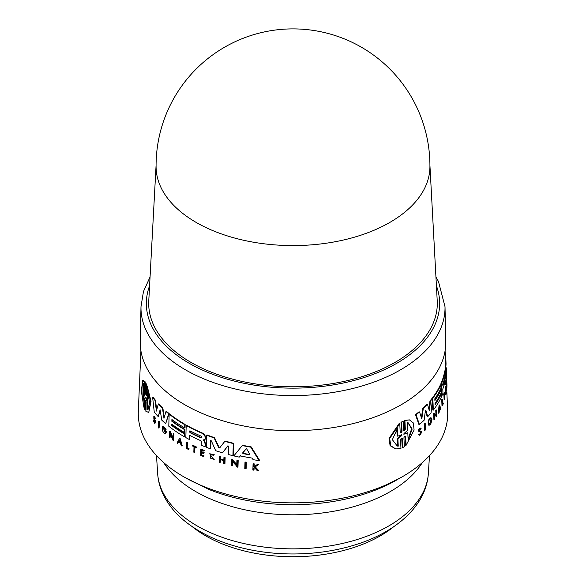 <?xml version="1.0" encoding="UTF-8"?>
<svg xmlns="http://www.w3.org/2000/svg" width="586" height="586" viewBox="0 0 586 586"><rect width="100%" height="100%" fill="white"/><g stroke="black" fill="none" stroke-linecap="round" stroke-linejoin="round"><path stroke-width="0.88" d="M393.733 526.689A123.499 71.302 180 0 1 249.431 552.151A123.499 71.302 180 0 1 192.267 526.682M445.748 341.411A152.763 88.193 180 0 1 401.022 404.86A152.763 88.193 180 0 1 233.668 423.773A152.763 88.193 180 0 1 140.252 341.411L140.992 306.705A152.023 87.768 180 0 0 185.506 369.847A152.023 87.768 180 0 0 400.494 369.847A152.023 87.768 180 0 0 445.008 306.705L445.748 341.411M429.919 166.893A136.919 79.051 180 0 1 389.815 222.431A136.919 79.051 180 0 1 196.185 222.431A136.919 79.051 180 0 1 156.081 166.893A136.919 136.919 0 0 1 361.459 47.239A136.919 136.919 0 0 1 429.919 166.893M429.919 165.34L437.229 300.889A144.303 83.315 180 0 1 395.037 362.39A144.303 83.315 180 0 1 235.711 379.94A144.303 83.315 180 0 1 148.771 300.889L156.081 165.34M162.659 426.322L163.047 426.103L166.226 429.186L165.838 429.406L162.659 426.322L162.373 430.432L163.589 432.71A154.023 88.926 0 0 0 164.395 433.42L165.545 433.515L166.263 431.809A153.891 88.845 180 0 1 164.549 430.336L164.527 430.966A153.913 88.86 0 0 0 165.501 431.816L165.098 432.424L163.091 427.428L165.296 429.575L165.838 429.406M153.818 416.514L154.228 416.28L155.642 418.572L155.239 418.807L153.818 416.514L153.862 419.063L154.829 421.825L154.638 422.806L153.268 420.916L154.894 423.605L155.195 422.037L154.074 417.378M154.338 417.972L155.598 421.803L154.894 423.605M153.627 421.129L154.03 420.895L153.671 420.682L153.268 420.916M210.359 454.275L210.704 457.864L213.802 458.926L213.407 459.153L210.315 458.091L210.162 454.37L213.465 455.329L213.868 454.97L209.722 453.762L213.407 459.153M146.844 394.7C146.559 395.447 146.317 394.979 146.126 393.301L146.434 384.27L145.826 383.017L145.387 383.273L144.962 392.745M395.792 448.949L390.1 445.69L389.053 438.423L399.169 423.495L399.777 423.59L389.712 438.453L390.716 445.756L395.792 448.949L400.956 448.378L400.546 439.712C401.11 438.16 401.71 437.815 402.362 438.672L402.78 447.587L404.347 446.649L403.93 437.742C404.465 436.182 405.051 435.823 405.666 436.68L406.069 445.338L414.097 430.036L413.342 422.953L409.409 419.876L404.919 420.55L405.322 429.208C404.794 430.776 404.215 431.128 403.578 430.278L403.161 421.363L401.586 422.294L402.011 431.215C401.454 432.768 400.846 433.113 400.187 432.256L399.777 423.59M400.341 432.644L401.41 431.12L400.992 422.198L403.161 421.363M403.717 430.666L404.736 429.12L404.333 420.462L409.409 419.876M406.069 445.338L405.483 445.243L405.08 436.585L405.666 436.68L405.285 436.152M402.78 447.587L402.186 447.492L401.762 438.577L402.362 438.672L401.959 438.145M425.033 430.278L424.491 430.197L424.227 423.964A153.217 88.457 0 0 0 424.682 423.532L425.224 423.612A153.759 88.772 180 0 1 424.769 424.052L425.033 430.278A154.023 88.926 0 0 0 425.487 429.838L425.224 423.612M419.437 431.714L418.909 431.633C418.258 429.443 418.8 428.351 420.558 428.373M419.202 430.886L420.763 431.442M418.338 434.666L419.408 435.237L418.338 434.666L418.807 434.058C419.693 434.504 420.199 433.83 420.316 432.05L419.986 431.75M438.76 413.225L438.24 413.145L439.112 404.933L439.632 405.014L438.76 413.225A154.023 88.926 0 0 0 439.097 412.639L439.397 409.841A153.928 88.874 0 0 0 440.196 408.376L440.643 409.819L440.123 409.739L439.676 408.296M434.438 419.693L433.911 419.613L433.655 413.386L434.182 413.467L434.438 419.693A154.023 88.926 0 0 0 434.775 419.239L434.592 414.727L436.511 415.913L436.548 416.719A154.023 88.926 0 0 0 436.856 416.265L436.599 410.039A153.759 88.772 180 0 1 436.292 410.5L436.467 414.873L434.182 413.467M435.94 414.536L435.764 410.42A153.217 88.457 0 0 0 436.072 409.958L436.599 410.039M436.548 416.719L434.065 414.646M429.333 424.081L430.681 421.913M430.644 421.803L430.087 421.092A153.349 88.537 0 0 0 431.435 419.503L431.963 419.583A153.891 88.845 180 0 1 430.615 421.18L430.644 421.803A153.913 88.86 0 0 0 431.421 420.887L429.575 424.205L431.508 418.06L430.629 417.789M431.508 418.06C429.106 418.844 428.234 421.209 428.908 425.15L428.373 425.07C427.699 421.129 428.571 418.763 430.981 417.979M421.415 417.715L422.74 408.493A152.528 88.061 0 0 0 426.982 404.274L427.516 404.362A153.071 88.376 180 0 1 423.282 408.574L421.795 418.902L419.517 411.929A153.071 88.376 180 0 1 416.06 414.742L419.4 424.44A153.576 88.669 0 0 0 424.139 420.221L425.37 410.903L425.897 410.376L427.714 416.653A153.576 88.669 0 0 0 431.04 412.932L432.497 398.568A153.071 88.376 180 0 1 430.483 401.044L429.392 410.954L427.516 404.362M429.011 409.577L429.956 400.956A152.528 88.061 0 0 0 431.97 398.487L432.497 398.568M427.714 416.653L427.179 416.573L425.363 410.288M419.4 424.44L418.851 424.352L415.503 414.654A152.528 88.061 0 0 0 418.968 411.848L419.517 411.929M435.039 403.974A152.917 88.288 0 0 0 440.709 394.122L441.229 394.202A153.459 88.596 180 0 1 435.068 404.758L435.01 403.351A153.393 88.559 0 0 0 441.17 392.796L441.053 389.983A153.276 88.493 180 0 1 434.9 400.538L434.827 398.78A153.202 88.449 0 0 0 440.98 388.225L440.855 385.061A153.071 88.376 180 0 1 432.827 398.143L433.325 410.112A153.576 88.669 0 0 0 441.346 397.022L441.229 394.202M433.325 410.112L432.798 410.024L432.373 399.835M432.322 398.539L432.3 398.062A152.528 88.061 0 0 0 440.335 384.98L440.855 385.061M434.863 399.755A152.741 88.186 0 0 0 440.533 389.902L441.053 389.983M442.489 405.563L441.976 405.483L441.727 399.564A153.217 88.457 0 0 0 441.939 399.073L442.459 399.154A153.759 88.772 180 0 1 442.247 399.645L442.489 405.563A154.008 88.918 0 0 0 443.294 403.6L443.265 403.014A153.986 88.904 180 0 1 442.672 404.487L442.459 399.154M442.62 403.256A153.444 88.589 0 0 0 442.752 402.934L443.265 403.014M444.627 399.747A154.008 88.918 0 0 0 444.781 399.264L444.554 393.843A153.781 88.786 0 0 0 444.825 392.898L444.283 392.312A153.217 88.457 0 0 1 443.543 394.759L444.085 395.338A153.781 88.786 0 0 0 444.408 394.327L444.627 399.747L444.107 399.667L443.932 395.316M446.422 384.936C446.349 392.935 445.829 380.981 446.224 380.255L446.759 380.336C446.356 381.068 446.876 393.016 446.957 385.017L446.759 380.336L446.224 380.255M445.909 394.796L445.382 394.715L445.14 388.796A153.217 88.457 0 0 0 445.543 386.628L446.063 386.709A153.759 88.772 180 0 1 445.66 388.877L445.909 394.796A154.008 88.918 0 0 0 446.312 392.627L446.29 392.107A153.986 88.904 180 0 1 445.975 393.821L445.88 391.419A153.884 88.845 0 0 0 446.188 389.697L446.158 388.972A153.854 88.823 180 0 1 445.851 390.686L445.778 388.921L446.158 388.972M441.851 395.902L441.331 395.821L440.84 383.859A152.528 88.061 0 0 0 444.723 371.238L444.906 370.711L445.433 370.791L445.25 371.319A153.071 88.376 180 0 1 441.361 383.94L441.851 395.902A153.576 88.669 0 0 0 442.965 393.191L442.789 388.994A153.4 88.567 0 0 0 445.235 380.768L445.536 384.372A153.576 88.669 0 0 0 446.019 381.632L445.616 371.993L444.723 371.238M445.536 384.372L445.016 384.291L444.921 382.153M445.177 370.755L445.096 368.814A152.528 88.061 0 0 0 445.507 363.657L446.041 363.738A153.071 88.376 180 0 1 445.624 368.894L446.129 380.863A153.576 88.669 0 0 0 446.422 378.058L446.122 369.392L446.598 375.501M244.985 462.325L245.417 462.076A153.21 88.449 0 0 0 246.318 462.251L246.113 468.558L245.68 468.8L245.893 462.493A153.744 88.764 180 0 1 244.985 462.325L244.78 468.632A154.008 88.918 0 0 0 245.68 468.8M186.37 442.262L186.751 442.042A153.217 88.457 0 0 0 187.381 442.386L187.22 447.777A153.444 88.589 0 0 0 189.131 448.817L188.736 449.623L188.751 449.03A153.986 88.904 180 0 1 186.839 447.997L187 442.606A153.759 88.772 180 0 1 186.37 442.262L186.194 448.246A154.008 88.918 0 0 0 188.736 449.623M192.662 445.565L193.043 445.345A153.217 88.457 0 0 0 196.339 446.942L196.325 447.448L195.944 447.667L195.958 447.162A153.759 88.772 180 0 1 192.662 445.565L192.648 446.071A153.781 88.786 0 0 0 194.003 446.737L193.841 452.216A154.008 88.918 0 0 0 194.501 452.538L194.662 447.059A153.781 88.786 0 0 0 195.944 447.667M195.028 447.235L194.501 452.538M209.715 453.762L214.264 454.743L213.465 455.329M213.802 458.926L214.198 459.549L213.802 459.776M254.815 467.218L254.097 467.76L254.024 469.884L253.584 470.14L253.657 468.016L254.375 467.474L257.269 470.675A154.008 88.918 0 0 0 258.221 470.807L254.844 467.123L258.001 464.742A153.759 88.772 180 0 1 257.078 464.617L254.478 466.573A153.854 88.823 180 0 1 253.709 466.456L253.789 464.141A153.759 88.772 180 0 1 253.071 464.031L252.866 470.031A154.008 88.918 0 0 0 253.584 470.14M253.071 464.031L253.511 463.775A153.217 88.457 0 0 0 254.229 463.885L254.148 466.2A153.32 88.515 0 0 0 254.829 466.302M257.078 464.617L257.518 464.361A153.217 88.457 0 0 0 258.455 464.486L255.284 466.866L258.668 470.551L258.221 470.807M201.723 452.802L201.665 454.853A153.451 88.596 0 0 0 204.082 455.871L203.679 456.619L203.694 456.091A153.986 88.904 180 0 1 201.276 455.08L201.35 452.641A153.884 88.845 0 0 0 203.767 453.659L203.789 452.927A153.854 88.823 180 0 1 201.372 451.909L201.43 450.129A153.781 88.786 0 0 0 203.847 451.139L203.862 450.634A153.759 88.772 180 0 1 200.808 449.345L200.632 455.337A154.008 88.918 0 0 0 203.679 456.619M200.808 449.345L201.196 449.125A153.217 88.457 0 0 0 204.243 450.414L203.847 451.139M201.796 450.282L201.76 451.689A153.312 88.515 0 0 0 204.177 452.7L203.767 453.659M223.925 457.615L224.328 457.38A153.217 88.457 0 0 0 225.134 457.615L224.943 463.607L224.548 463.834L224.731 457.842A153.759 88.772 180 0 1 223.925 457.615L223.845 460.281A153.869 88.838 180 0 1 220.255 459.204L220.343 456.538A153.759 88.772 180 0 1 219.552 456.289L219.369 462.281A154.008 88.918 0 0 0 220.153 462.53L220.248 459.563A153.884 88.845 0 0 0 223.83 460.64L223.742 463.607A154.008 88.918 0 0 0 224.548 463.834M220.636 459.68L220.153 462.53M219.552 456.289L219.955 456.062A153.217 88.457 0 0 0 220.739 456.311L220.658 458.977A153.334 88.523 0 0 0 223.852 459.937M232.561 461.695L232.437 465.599L232.027 465.841L232.173 461.27L236.722 466.126L236.693 466.947A154.008 88.918 0 0 0 237.557 467.145L237.975 466.903L238.18 460.596A153.21 88.449 0 0 1 237.315 460.406L236.898 460.64L236.759 465.079L231.382 459.321L231.792 459.087L237.169 464.837M242.26 445.565L242.685 445.323A152.528 88.061 0 0 0 251.145 446.869L259.576 460.303L259.129 460.559L250.713 447.125A153.071 88.376 180 0 1 242.26 445.565L233.851 455.901A153.576 88.669 0 0 0 239.22 457.131L240.223 455.886A153.517 88.633 0 0 0 252.141 458.091L253.115 459.702A153.576 88.669 0 0 0 259.129 460.559M240.641 455.644L239.22 457.131M189.842 435.449L189.344 439.5L189.468 435.259A153.4 88.567 0 0 0 200.588 440.591L201.386 441.8L201.284 445.199A153.576 88.669 0 0 0 205.159 446.803L205.239 443.998L203.481 439.918L205.188 439.251M204.565 439.573L205.415 438.445L205.459 437.068L203.188 433.75A153.071 88.376 180 0 1 186.194 425.495L186.575 425.275A152.528 88.061 0 0 0 203.569 433.53L205.84 436.841L205.803 438.218L204.954 439.353M203.869 439.69L205.627 443.778L205.159 446.803M228.027 445.785L222.497 452.853A153.576 88.669 0 0 1 215.641 450.671L211.363 440.877L210.564 440.775L210.953 440.547L210.711 448.576L210.323 448.795L210.696 440.533M214.542 437.705L214.154 437.932A153.071 88.376 180 0 1 206.624 435.149L207.012 434.922A152.528 88.061 0 0 0 214.542 437.705L219.025 447.308L220.087 447.638M224.841 441.317L225.244 441.082A152.528 88.061 0 0 0 233.711 443.324L233.323 455.439L232.913 455.674L233.301 443.565A153.071 88.376 180 0 1 224.841 441.317L219.582 447.96M169.156 414.126L169.537 413.899A152.528 88.061 0 0 0 185.147 424.462L185.051 427.655L184.671 427.875L184.766 424.682A153.071 88.376 180 0 1 169.156 414.126L168.79 426.22A153.576 88.669 0 0 0 184.407 436.775L184.487 433.918A153.459 88.596 180 0 1 171.735 425.561L171.771 424.139A153.393 88.559 0 0 0 184.531 432.497L184.619 429.648A153.276 88.493 180 0 1 171.859 421.29L171.91 419.517A153.202 88.449 0 0 0 184.671 427.875M172.284 419.788L172.24 421.07A152.741 88.186 0 0 0 185 429.428L184.531 432.497M172.145 424.411L172.116 425.341A152.917 88.288 0 0 0 184.868 433.699L184.407 436.775M140.911 350.772L138.318 411.328A154.726 89.328 0 0 0 183.594 476.704A154.726 89.328 0 0 0 353.973 495.639A154.726 89.328 0 0 0 447.682 411.328L446.664 387.69M155.532 400.341L155.129 400.575A153.071 88.376 180 0 1 152.638 397.447L153.049 397.205A152.528 88.061 0 0 0 155.532 400.341L156.682 409.988M162.879 408.134L162.49 408.361A153.071 88.376 180 0 1 158.279 404.135L158.674 403.908A152.528 88.061 0 0 0 162.879 408.134L164.248 417.371M165.984 411.504L166.365 411.277A152.528 88.061 0 0 0 169.068 413.526L165.691 423.671L168.687 413.745A153.071 88.376 180 0 1 165.984 411.504L163.97 418.323L162.49 408.361M160.337 409.988L158.213 416.58L160.022 410.105M163.296 427.362L165.054 432.27M164.549 430.336L164.937 430.117A153.349 88.537 0 0 0 166.644 431.582L165.545 433.515M170.482 434.211L169.991 438.006L170.13 433.442L172.877 440.145A154.023 88.926 0 0 0 173.412 440.533L173.983 434.014A153.217 88.457 0 0 1 173.449 433.633L172.936 438.277L169.662 431.311L170.05 431.091L172.965 437.324M179.624 438.277L180.005 438.057L182.297 445.865L181.916 446.085L179.624 438.277L177.016 443.001A154.023 88.926 0 0 0 177.719 443.463L178.613 441.844A153.928 88.874 0 0 0 180.4 442.972L181.184 445.646A154.023 88.926 0 0 0 181.916 446.085M178.994 441.624L177.719 443.463M158.498 421.312L158.894 421.085A153.217 88.457 0 0 0 159.319 421.532L159.128 427.831L158.733 428.058L158.923 421.759A153.759 88.772 180 0 1 158.498 421.312L158.301 427.612A154.023 88.926 0 0 0 158.733 428.058M144.603 398.165L144.303 406.94L143.863 407.197L144.281 397.982M142.625 380.439L143.079 380.175L145.167 381.838L144.867 390.613L144.427 390.869L144.727 382.094L142.625 380.439L141.358 391.155L143.863 407.197M146.712 386.181L147.145 385.932L151.049 401.344L148.741 412.478L150.646 401.622L146.712 386.181L146.288 395.404M145.87 400.853L145.562 409.878L145.13 410.127L145.562 400.656M421.107 428.461C419.356 428.439 418.814 429.523 419.481 431.721L420.865 432.138C420.748 433.918 420.243 434.585 419.356 434.145L418.895 434.753C420.316 435.464 421.122 434.387 421.312 431.53L419.503 430.769L421.107 428.461L420.14 427.985M401.242 434.68L401.278 435.398L397.279 438.526L397.645 446.049L398.253 446.144L397.293 446.063L392.349 439.698L397.411 428.622L397.769 436.138L401.842 434.768L401.879 435.486L397.894 438.621L398.253 446.144M397.769 436.138L397.162 436.05L396.832 429.289M403.498 434.072L407.812 432.717L404.091 434.167L404.062 433.464L407.702 430.292L407.358 422.748L408.178 422.806L412.156 429.025L408.156 440.262L407.812 432.717M403.791 434.123L404.062 433.464M400.992 422.198L401.586 422.294M400.597 432.776L400.187 432.256M401.842 434.768L401.879 435.486L401.278 435.398M397.279 438.526L397.894 438.621M408.12 439.419L411.592 428.849L407.995 422.792M403.974 430.798L403.578 430.278M404.333 420.462L404.919 420.55M424.227 423.964L424.769 424.052M419.459 431.721L418.909 431.633M421.312 431.53L420.221 430.959M418.807 434.058L419.671 434.446M440.643 409.819A154.023 88.926 0 0 0 440.936 409.233L439.632 405.014M439.603 408.054L440.123 408.134A153.913 88.86 180 0 1 439.449 409.365L439.712 406.838L440.123 408.134M435.764 410.42L436.292 410.5M435.991 415.833L436.511 415.913M430.087 421.092L430.615 421.18M430.6 419.063L431.128 419.151M428.908 425.15L430.029 425.092A154.023 88.926 0 0 0 430.703 424.33L431.963 419.583M429.956 400.956L430.483 401.044M422.74 408.493L423.282 408.574M415.503 414.654L416.06 414.742M432.3 398.062L432.827 398.143M441.727 399.564L442.247 399.645M446.29 387.632L446.818 387.712L446.957 385.017M445.778 388.921A153.781 88.786 0 0 0 446.085 387.207L446.063 386.709M445.14 388.796L445.66 388.877M446.334 375.978L446.708 376.029L446.693 381.911M446.312 375.458L446.678 375.516A153.759 88.772 180 0 1 446.708 376.029M445.082 376.029L445.155 377.787A153.276 88.493 180 0 1 442.862 385.683L442.796 383.925A153.202 88.449 0 0 0 445.082 376.029L445.17 375.831M440.84 383.859L441.361 383.94M445.338 356.64L445.77 356.706L446.041 363.738M445.17 352.618A153.071 88.376 180 0 1 445.77 356.706M446.356 367.825L446.378 368.521L446.356 367.825M445.096 368.814L445.624 368.894M443.543 394.759L444.085 395.338M444.803 392.393A153.759 88.772 180 0 1 444.063 394.839M445.902 392.049L446.29 392.107M442.613 384.856A152.741 88.186 0 0 0 444.166 379.735M445.558 377.523L445.55 376.879M446.085 370.125L446.093 369.392M446.268 374.417L446.576 374.461A153.576 88.669 0 0 0 446.532 371.89L446.364 367.993M143.152 401.557C141.314 393.484 141.687 381.42 143.775 383.801L143.504 391.419L144.845 395.455L144.815 396.18L143.416 393.938L143.152 401.557M143.116 383.713L143.775 383.801M143.314 383.662L143.226 399.374M146.112 397.689L147.701 401.557L147.276 401.806L145.68 397.938L145.702 397.227L147.357 399.352L147.606 391.712L149.591 402.714L147.987 409.365L147.02 409.446L147.276 401.806M146.017 397.748L145.68 397.938L145.702 397.227M147.987 393.001L147.782 399.11L147.357 399.352M146.434 384.27L145.995 384.526L145.387 383.273M146.419 394.949C146.126 395.697 145.885 395.228 145.694 393.55L145.995 384.526M145.079 392.305C144.808 393.03 144.588 392.547 144.427 390.869M145.167 381.838L144.727 382.094M144.522 398.216L144.163 398.421C144.427 397.696 144.647 398.172 144.823 399.85L144.515 408.882L145.13 410.127M144.845 395.455L144.947 396.107M143.416 393.938L143.863 393.675L144.5 394.598M147.701 401.557L147.445 409.196L147.02 409.446M147.445 409.196L148.177 409.218M145.826 400.883L145.438 401.11C145.716 400.363 145.958 400.831 146.163 402.509L145.87 411.277L148.741 412.478M246.318 462.251L245.893 462.493M159.319 421.532L158.923 421.759M187.381 442.386L187 442.606M187.22 447.777L186.839 447.997M189.131 448.817L188.751 449.03M196.339 446.942L195.958 447.162M214.264 454.743L213.868 454.97M254.148 466.2L253.709 466.456M254.229 463.885L253.789 464.141M254.097 467.76L253.657 468.016M255.284 466.866L254.844 467.123M258.455 464.486L258.001 464.742M153.935 418.206C154.052 417.012 154.36 417.151 154.865 418.631L155.239 418.807M204.243 450.414L203.862 450.634M204.082 455.871L203.694 456.091M201.665 454.853L201.276 455.08M204.177 452.7L203.789 452.927M201.76 451.689L201.372 451.909M225.134 457.615L224.731 457.842M220.739 456.311L220.343 456.538M220.658 458.977L220.255 459.204M179.572 440.115L180.268 442.525A153.913 88.86 180 0 1 178.759 441.573L179.572 440.115M179.953 439.896L179.14 441.353A153.378 88.552 0 0 0 180.107 441.961M179.14 441.353L178.759 441.573M173.983 434.014L173.603 434.233A153.759 88.772 180 0 1 173.068 433.852M173.412 440.533L173.603 434.233M169.662 431.311L169.471 437.603A154.023 88.926 0 0 0 169.991 438.006M238.18 460.596L237.762 460.838A153.744 88.764 180 0 1 236.898 460.64M231.382 459.321L231.184 465.628A154.008 88.918 0 0 0 232.027 465.841M237.557 467.145L237.762 460.838M166.644 431.582L166.263 431.809M251.145 446.869L250.713 447.125M246.127 448.781L246.779 449.059L249.87 454.311L249.409 454.795A153.393 88.559 180 0 1 242.992 453.608L242.597 452.971L246.01 448.825M249.87 454.311L249.409 454.795L249.848 454.546A152.858 88.252 0 0 1 243.417 453.359L242.992 453.608M246.347 448.656L243.014 452.722L243.417 453.359M185.147 424.462L184.766 424.682M184.868 433.699L184.487 433.918M172.116 425.341L171.735 425.561M172.24 421.07L171.859 421.29M185 429.428L184.619 429.648M186.194 425.495L185.835 437.588A153.576 88.669 0 0 0 189.344 439.5M200.961 436.072C202.053 437.149 202.038 437.742 200.903 437.852A153.276 88.493 180 0 1 190.216 432.761C189.212 431.633 189.227 431.04 190.267 430.981A153.202 88.449 0 0 0 200.961 436.072M201.525 437.852L200.903 437.852L201.291 437.632A152.741 88.186 0 0 1 190.596 432.541L190.216 432.761M189.696 430.944L190.267 430.981M205.627 443.778L205.239 443.998M204.023 440.555L203.642 440.782M205.803 438.218L205.415 438.445M189.923 430.886L190.596 432.541M169.068 413.526L168.687 413.745M158.279 404.135L156.381 411.079L155.129 400.575M160.139 410.105L161.78 420.14A153.576 88.669 0 0 0 165.691 423.671M152.638 397.447L154.257 412.097A153.576 88.669 0 0 0 158.213 416.58M233.711 443.324L233.301 443.565M219.691 447.872L218.629 447.536L214.154 437.932M206.624 435.149L206.257 447.25A153.576 88.669 0 0 0 210.323 448.795M222.497 452.853L227.712 445.946M227.829 445.902L228.503 446.444L228.247 454.48A153.576 88.669 0 0 0 232.913 455.674M157.656 473.561C158.213 481.721 160.476 489.537 164.461 497.016C169.566 506.502 176.884 514.969 186.414 522.404C203.562 535.597 225.039 544.768 250.83 549.91C264.418 552.591 278.365 553.938 292.656 553.968C313.429 553.968 333.178 551.258 351.908 545.83C394.583 533.59 426.249 506.582 428.344 473.561A135.439 78.194 180 0 1 332.848 545.398A135.439 78.194 180 0 1 183.901 517.006A135.439 78.194 180 0 1 157.656 473.561L156.499 455.593M422.389 462.515A137.71 79.506 180 0 1 390.379 491.522A137.71 79.506 180 0 1 182.078 482.417A137.71 79.506 180 0 1 163.611 462.515M396.949 479.853A147.005 84.875 180 0 1 376.805 489.566A147.005 84.875 180 0 1 209.195 489.566L185.777 477.942M436.416 285.8A146.654 84.67 180 0 1 363.034 377.867A146.654 84.67 180 0 1 189.3 363.349A146.654 84.67 180 0 1 149.584 285.8M154.506 418.594L154.103 418.829M401.41 431.113L402.011 431.208M404.736 429.12L405.322 429.208M444.701 377.721L445.155 377.787M146.126 393.301L145.694 393.55M155.231 420.411L154.829 420.645M243.014 452.722L242.597 452.971M203.569 433.53L203.188 433.75M205.84 436.841L205.459 437.068M219.025 447.308L218.629 447.536M400.223 477.942L376.805 489.566M150.053 277.002L143.453 291.557L140.992 306.705M445.089 350.772L445.638 363.679M446.312 379.303L446.349 380.277M420.265 430.966L420.814 431.047M435.947 277.002L438.482 281.551L445.008 306.705M428.344 473.561L429.501 455.593"/></g></svg>
